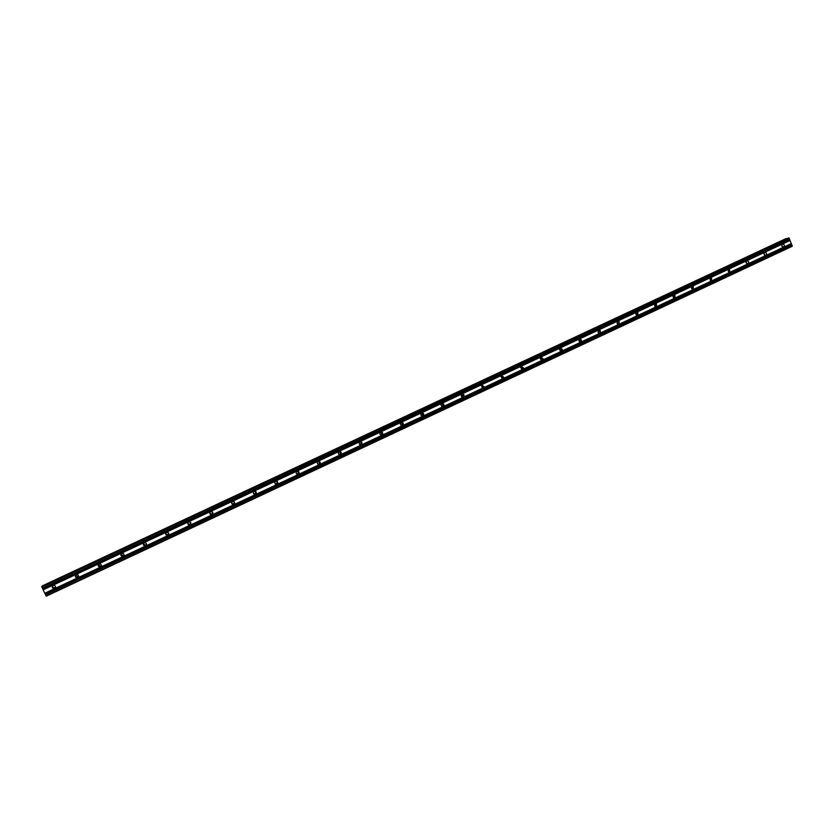 <?xml version="1.0" encoding="UTF-8"?>
<svg xmlns="http://www.w3.org/2000/svg" width="834" height="834" viewBox="0 0 834 834"><rect width="100%" height="100%" fill="white"/><g stroke="black" fill="none" stroke-linecap="round" stroke-linejoin="round"><path stroke-width="1.25" d="M783.637 246.885L783.032 246.989C781.614 246.301 781.458 245.394 782.573 244.258L783.157 244.143C784.586 244.821 784.752 245.738 783.637 246.885M765.831 255.225L765.164 255.329C763.788 254.61 763.642 253.692 764.757 252.587L765.404 252.483C766.8 253.192 766.936 254.109 765.831 255.225M747.9 263.617L747.17 263.711C745.825 262.96 745.711 262.053 746.816 260.979L747.525 260.886C748.88 261.626 749.005 262.543 747.9 263.617M729.844 272.072L729.031 272.155L728.749 269.434L729.541 269.351L729.844 272.072M711.663 280.589L710.756 280.651L710.558 277.941L711.444 277.878L711.663 280.589M693.356 289.169L692.335 289.189L692.241 286.51L693.231 286.479L693.356 289.169M674.914 297.801L673.778 297.769L673.799 295.132L674.914 295.153L674.914 297.801M655.222 303.826L656.483 303.92L656.348 306.495L655.065 306.391L655.514 304.097M637.645 315.262L636.206 315.033L636.519 312.573L637.937 312.781L637.645 315.262M618.818 324.082L617.202 323.686L617.671 321.392L619.266 321.757L618.818 324.082M599.854 332.964L598.082 332.359L598.697 330.264L600.449 330.827L599.854 332.964M580.756 341.909L578.859 341.064L579.588 339.198L581.465 340.001L580.756 341.909M561.511 350.916L559.541 349.821L560.344 348.205L562.314 349.258L561.511 350.916M542.142 359.986L540.13 358.651L540.964 357.275L542.976 358.568L542.142 359.986M522.626 369.128L520.604 367.575L521.438 366.407L523.46 367.919L522.626 369.128M501.766 375.602L503.778 377.312L502.965 378.334L500.963 376.603L501.766 375.602L501.985 378.261M481.958 384.87L483.939 386.726L483.167 387.612L481.197 385.725L481.958 384.87L482.782 386.767L482.021 387.633M463.224 396.953C461.692 397.182 461.046 396.515 461.285 394.941L462.005 394.201C463.527 393.961 464.173 394.628 463.954 396.192L463.224 396.953M462.057 394.18L462.86 396.192L462.067 396.974M443.135 406.367C441.53 406.575 440.894 405.877 441.228 404.25L441.905 403.604C443.5 403.385 444.136 404.083 443.824 405.699L443.135 406.367M442.041 403.552L442.791 405.658L441.957 406.387M422.89 415.843C421.222 416.041 420.607 415.311 421.024 413.643L421.66 413.07C423.318 412.872 423.943 413.591 423.547 415.249L422.89 415.843M421.889 412.986L422.588 415.186L421.691 415.864M402.509 425.392C400.779 425.58 400.164 424.819 400.664 423.13L401.269 422.619C402.978 422.431 403.593 423.172 403.124 424.86L402.509 425.392M401.592 422.504L402.228 424.756L401.269 425.403M381.972 435.004C380.189 435.181 379.585 434.41 380.148 432.69L380.721 432.231C382.483 432.054 383.087 432.825 382.545 434.535L381.972 435.004M381.159 432.095L381.722 434.399L380.69 435.004M361.278 444.699C359.454 444.856 358.86 444.074 359.475 442.333L360.017 441.905C361.831 441.749 362.425 442.531 361.82 444.272L361.278 444.699M360.59 441.77L361.08 444.095L359.934 444.668M340.428 454.467C338.573 454.613 337.978 453.811 338.656 452.049L339.157 451.663C341.012 451.517 341.606 452.309 340.95 454.071L340.428 454.467M339.886 451.528L340.272 453.863L339.011 454.394M319.432 464.298C317.525 464.444 316.941 463.621 317.66 461.848L318.15 461.494C320.048 461.348 320.631 462.161 319.922 463.933L319.432 464.298M319.047 461.369L319.318 463.694L317.9 464.173M298.27 474.212C296.331 474.337 295.747 473.514 296.518 471.721L296.977 471.398C298.906 471.262 299.5 472.086 298.739 473.868L298.27 474.212M298.072 471.304L298.207 473.597L296.623 474.004M276.951 484.2C274.98 484.325 274.396 483.48 275.21 481.677L275.647 481.374C277.618 481.239 278.202 482.083 277.399 483.876L276.951 484.2M276.961 481.354L276.951 483.564L275.168 483.876M255.475 494.26C253.463 494.374 252.89 493.53 253.744 491.706L254.162 491.424C256.163 491.299 256.736 492.143 255.902 493.957L255.475 494.26M255.694 491.528L255.527 493.603L253.536 493.78M233.822 504.393C231.789 504.507 231.216 503.653 232.102 501.818L232.509 501.557C234.531 501.432 235.115 502.287 234.239 504.111L233.822 504.393M234.271 501.818L233.937 503.726L231.748 503.705M212.024 514.609C209.949 514.714 209.376 513.848 210.304 512.013L210.689 511.763C212.743 511.649 213.327 512.503 212.42 514.349L212.024 514.609M212.66 512.243L211.805 514.171L209.814 513.671M190.048 524.899C187.952 525.003 187.379 524.138 188.328 522.282L188.703 522.042C190.788 521.938 191.361 522.803 190.423 524.649L190.048 524.899M190.83 522.762L189.902 524.43L187.765 523.679M167.895 535.272C165.778 535.376 165.205 534.5 166.185 532.634L166.55 532.405C168.666 532.301 169.239 533.176 168.27 535.032L167.895 535.272M168.791 533.364L167.843 534.761L165.591 533.77M145.585 545.728C143.427 545.822 142.864 544.946 143.875 543.07L144.219 542.851C146.367 542.746 146.94 543.632 145.94 545.499L145.585 545.728M146.523 544.029L145.606 545.165L143.302 543.956M123.098 556.257C120.92 556.361 120.346 555.465 121.378 553.588L121.722 553.38C123.891 553.276 124.464 554.162 123.442 556.038L123.098 556.257M124.058 554.746L123.203 555.663L120.867 554.266M100.434 566.87C98.224 566.974 97.651 566.077 98.714 564.18L99.048 563.982C101.248 563.878 101.811 564.774 100.768 566.672L100.434 566.87M101.404 565.504L100.622 566.234L98.276 564.681M77.593 577.566C75.362 577.67 74.789 576.763 75.873 574.866L76.196 574.668C78.417 574.574 78.99 575.47 77.916 577.368L77.593 577.566M78.552 576.315L77.875 576.888L75.519 575.22M54.564 588.356C52.313 588.45 51.739 587.543 52.855 585.624L53.157 585.447C55.409 585.343 55.982 586.25 54.888 588.158L54.564 588.356M55.524 587.188L54.94 587.626C53.376 587.98 52.594 587.386 52.594 585.864M233.593 504.32L232.853 504.518M691.449 287.782L691.574 288.408M673.028 296.143L673.236 297.269M654.502 304.65L654.753 306.099M635.852 313.25L636.123 314.96M617.077 321.934L617.369 323.853M598.176 330.691L598.468 332.808M579.15 339.532L579.432 341.804M559.989 348.445L560.26 350.864M540.703 357.421L540.953 359.975M523.46 367.919L522.167 368.023L521.281 366.491L521.511 369.128M482.25 385.058L482.323 387.445M462.526 394.482L462.526 396.671M442.666 404.031L442.614 405.939M422.661 413.737L422.557 415.228M402.488 423.745L402.415 424.391M212.878 513.65L212.347 514.213M43.107 589.826L46.245 596.164L792.258 246.259L789.1 238.076L41.815 586.604L43.107 589.826L790.069 240.463M786.566 238.764L42.357 586.354M501.682 375.654L502.548 377.375L501.828 378.355M522.167 368.023L521.479 369.149M540.745 357.39L541.62 358.703L540.995 359.996M560.083 348.372L560.896 349.425L560.365 350.916M579.276 339.407L579.995 340.199L579.588 341.898M598.343 330.514L598.676 332.933M617.264 321.684L617.629 324.04M636.071 312.917L636.436 315.2M654.732 304.212L655.117 306.422M673.278 295.57L673.663 297.707M691.688 286.99L692.074 289.044M709.974 278.483L710.359 280.443M728.134 270.028L728.52 271.905M746.18 261.636L746.545 263.419M764.09 253.307L764.455 254.975M781.885 245.04L782.229 246.603M44.775 593.255L791.33 243.559M43.024 589.586L789.892 240.307M42.524 588.543L789.517 239.368M42.398 588.377L789.537 239.16M41.825 587.178L789.1 238.076M41.7 586.813L788.839 237.836M42.211 585.927L786.254 238.482M46.058 595.903L792.3 245.947M45.484 594.715L791.862 244.862M45.401 594.465L791.685 244.706M44.89 593.433L791.31 243.768M542.976 358.568L541.245 358.766M54.888 588.158L55.252 587.438M77.916 577.368L78.188 576.69M100.768 566.672L100.956 566.025M123.442 556.038L123.547 555.444M145.94 545.499L145.96 544.946M298.739 473.868L298.207 473.597M319.922 463.933L319.318 463.694M340.95 454.071L340.272 453.863M361.82 444.272L361.08 444.095M382.545 434.535L381.722 434.399M403.124 424.86L402.228 424.756M423.547 415.249L422.588 415.186M443.824 405.699L442.791 405.658M463.954 396.192L462.86 396.192M483.939 386.726L482.782 386.767M503.778 377.312L502.548 377.375M562.314 349.258L560.896 349.425M581.465 340.001L579.995 340.199M600.449 330.827L598.916 331.056M619.266 321.757L617.671 322.007M637.937 312.781L636.29 313.073M656.483 303.92L654.773 304.233M674.914 295.153L673.372 295.455M693.231 286.479L691.886 286.75M711.444 277.878L710.276 278.118M729.541 269.351L728.52 269.57M747.525 260.886L746.628 261.084M765.404 252.483L764.611 252.671M783.157 244.143L782.459 244.32"/></g></svg>
